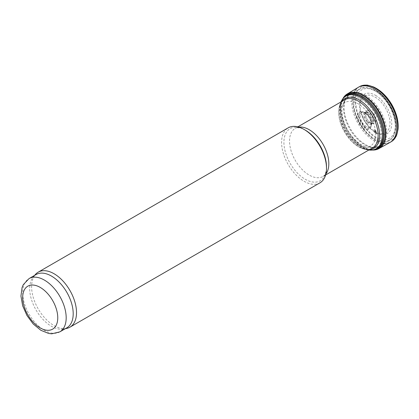 <?xml version="1.0" encoding="UTF-8"?>
<svg xmlns="http://www.w3.org/2000/svg" width="419" height="419" viewBox="0 0 419 419"><rect width="100%" height="100%" fill="white"/><g stroke="black" fill="none" stroke-linecap="round" stroke-linejoin="round"><path stroke-width="0.31" stroke-dasharray="2.1 1.57" d="M66.825 327.826A30.76 17.76 60 0 1 63.636 329.025A30.76 17.76 60 0 1 36.065 310.065A30.76 17.76 60 0 1 33.431 276.708A30.76 17.76 60 0 1 36.065 274.545M66.647 328.412A31.755 18.331 60 0 1 38.187 308.84A31.755 18.331 60 0 1 35.468 274.408M319.922 182.846A31.755 18.331 60 0 1 288.172 164.515A31.755 18.331 60 0 1 288.172 127.847M361.587 99.439A27.785 16.042 60 0 1 379.734 123.924A27.785 16.042 60 0 1 375.476 146.189A27.785 16.042 60 0 1 369.836 147.478A27.785 16.042 60 0 1 347.691 130.147A27.785 16.042 60 0 1 343.753 102.309A27.785 16.042 60 0 1 347.691 98.067A27.785 16.042 60 0 1 361.587 99.439M375.618 95.391A22.825 13.178 60 0 1 389.597 131.414A22.825 13.178 60 0 1 361.644 115.272A22.825 13.178 60 0 1 375.618 95.391M375.057 97.103A21.123 12.193 60 0 1 387.989 130.44A21.123 12.193 60 0 1 362.121 115.503A21.123 12.193 60 0 1 375.057 97.103M376.781 133.844A25.486 14.717 -120 0 0 377.053 134.007L374.371 132.226A25.486 14.717 -120 0 0 376.781 133.844M360.005 86.372A31.771 18.342 -120 0 0 354.574 111.653A31.771 18.342 -120 0 0 375.419 140.046A31.771 18.342 -120 0 0 375.445 140.061A31.771 18.342 -120 0 0 391.765 141.371M359.554 86.607A31.781 18.347 -120 0 0 354.432 111.915A31.781 18.347 -120 0 0 375.12 140.087A31.781 18.347 -120 0 0 375.267 140.176A31.781 18.347 -120 0 0 391.33 141.648M347.33 93.903A31.577 18.232 -120 0 0 347.162 94.008A31.577 18.232 -120 0 0 342.957 119.436A31.577 18.232 -120 0 0 363.404 146.802A31.577 18.232 -120 0 0 363.451 146.833A31.577 18.232 -120 0 0 378.724 148.677L378.813 148.63M342.962 98.523A31.561 18.221 -120 0 0 342.789 98.858A31.561 18.221 -120 0 0 363.006 146.964A31.561 18.221 -120 0 0 363.105 147.022A31.561 18.221 -120 0 0 372.339 150.044A31.561 18.221 -120 0 0 372.716 150.054M341.05 101.901A30.325 17.509 -120 0 0 340.904 102.267A30.325 17.509 -120 0 0 360.775 147.069A30.325 17.509 -120 0 0 361.021 147.216A30.325 17.509 -120 0 0 368.442 149.971A30.325 17.509 -120 0 0 368.835 150.023M343.564 100.445A27.853 16.079 -120 0 0 339.521 119.389A27.853 16.079 -120 0 0 352.924 142.601A27.853 16.079 -120 0 0 358.402 146.671A27.853 16.079 -120 0 0 358.434 146.687A27.853 16.079 -120 0 0 371.349 148.572M357.962 144.754A25.15 14.524 -120 0 0 373.36 122.846A25.15 14.524 -120 0 0 342.559 105.059A25.15 14.524 -120 0 0 357.962 144.754M363.173 128.717A10.386 5.997 -120 0 0 363.975 129.23L363.173 128.717M363.331 128.251A9.972 5.756 -120 0 0 364.153 128.785A9.972 5.756 -120 0 0 370.894 126.936A9.972 5.756 -120 0 0 369.139 117.765A9.972 5.756 -120 0 0 362.074 111.663A9.972 5.756 -120 0 0 357.135 117.33A9.972 5.756 -120 0 0 363.331 128.251M364.87 125.475A8.081 4.667 -120 0 0 365.944 126.208A8.081 4.667 -120 0 0 371.218 125.187A8.081 4.667 -120 0 0 371.391 124.747A8.081 4.667 -120 0 0 369.982 117.278A8.081 4.667 -120 0 0 364.221 112.329A8.081 4.667 -120 0 0 363.755 112.255A8.081 4.667 -120 0 0 360.261 117.006A8.081 4.667 -120 0 0 364.87 125.475M367.274 122.029A6.311 3.645 -120 0 0 368.736 123.155A6.311 3.645 -120 0 0 371.936 123.437A6.311 3.645 -120 0 0 372.124 123.312A6.311 3.645 -120 0 0 371.889 116.178A6.311 3.645 -120 0 0 365.829 112.407A6.311 3.645 -120 0 0 365.625 112.507A6.311 3.645 -120 0 0 367.274 122.029M368.882 121.421A7.16 4.132 -120 0 0 370.606 122.762A7.16 4.132 -120 0 0 372.203 123.385A7.16 4.132 -120 0 0 374.188 114.853A7.16 4.132 -120 0 0 365.803 112.302A7.16 4.132 -120 0 0 368.882 121.421M368.966 121.526A7.369 4.253 -120 0 0 370.705 122.877A7.369 4.253 -120 0 0 375.482 117.22A7.369 4.253 -120 0 0 366.897 110.558A7.369 4.253 -120 0 0 368.966 121.526M373.978 129.576A21.888 12.638 -120 0 0 376.587 131.336L373.978 129.576M374.12 129.822A22.322 12.889 -120 0 0 376.754 131.597L374.12 129.822M59.812 331.874A30.76 17.76 60 0 1 29.047 314.114A30.76 17.76 60 0 1 29.047 278.593M325.893 173.958A27.785 16.042 60 0 1 323.07 176.446C325.359 175.268 326.773 170.056 326.501 166.966A30.11 17.383 60 0 1 305.21 179.259A30.11 17.383 60 0 1 283.92 142.381A30.11 17.383 60 0 1 305.21 130.089C302.675 128.314 297.453 126.931 295.285 128.319A27.785 16.042 60 0 1 298.847 127.119M325.626 174.969L323.07 176.446A27.785 16.042 60 0 1 295.285 160.404A27.785 16.042 60 0 1 295.285 128.319L297.841 126.847M364.713 95.878A29.943 17.289 60 0 1 385.386 127.004A29.943 17.289 60 0 1 373.601 147.64A29.943 17.289 60 0 1 349.739 128.963A29.943 17.289 60 0 1 345.497 98.963A29.943 17.289 60 0 1 364.713 95.878M365.399 95.317A30.142 17.399 60 0 1 384.935 121.369A30.142 17.399 60 0 1 381.018 145.686A30.142 17.399 60 0 1 350.331 128.628A30.142 17.399 60 0 1 350.897 93.521A30.142 17.399 60 0 1 365.399 95.317M374.555 90.583A29.461 17.011 60 0 1 393.651 116.047A29.461 17.011 60 0 1 389.822 139.82A29.461 17.011 60 0 1 359.821 123.144A29.461 17.011 60 0 1 360.382 88.828A29.461 17.011 60 0 1 374.555 90.583M375.618 91.263A27.874 16.095 60 0 1 392.687 135.258A27.874 16.095 60 0 1 358.549 115.55A27.874 16.095 60 0 1 375.618 91.263M391.294 103.75A30.435 17.572 -120 0 0 356.637 92.667A30.435 17.572 -120 0 0 376.351 138.144A30.435 17.572 -120 0 0 376.613 138.301A30.435 17.572 -120 0 0 396.353 134.756A30.435 17.572 -120 0 0 392.357 105.588M358.502 87.189A31.802 18.363 -120 0 0 353.128 111.637A31.802 18.363 -120 0 0 372.716 139.862A31.802 18.363 -120 0 0 374.225 140.794A31.802 18.363 -120 0 0 390.304 142.266M342.789 98.858L343.318 98.015A31.074 17.944 -120 0 0 362.262 147.006A31.074 17.944 -120 0 0 362.351 147.059A31.074 17.944 -120 0 0 373.334 150.002L372.339 150.044M342.873 98.648A30.734 17.745 -120 0 0 361.602 147.106A30.734 17.745 -120 0 0 361.691 147.158A30.734 17.745 -120 0 0 372.564 150.07M341.495 101.644A28.827 16.645 -120 0 0 340.113 104.284A28.827 16.645 -120 0 0 359.114 146.959A28.827 16.645 -120 0 0 359.224 147.027A28.827 16.645 -120 0 0 366.3 149.646L366.3 149.646A28.827 16.645 -120 0 0 369.28 149.766M339.521 119.389C338.274 113.617 338.473 108.579 340.113 104.284L340.904 102.267M363.907 127.245A9.302 5.368 -120 0 0 364.823 127.853A9.302 5.368 -120 0 0 371.318 125.218A9.302 5.368 -120 0 0 363.776 112.151A9.302 5.368 -120 0 0 358.25 116.534A9.302 5.368 -120 0 0 363.907 127.245M364.368 126.37A8.679 5.012 -120 0 0 365.358 127.036A8.679 5.012 -120 0 0 371.412 124.611A8.679 5.012 -120 0 0 364.347 112.376A8.679 5.012 -120 0 0 359.224 116.414A8.679 5.012 -120 0 0 364.368 126.37M366.426 123.086A6.73 3.886 -120 0 0 367.746 124.061A6.73 3.886 -120 0 0 372.103 123.286L372.103 123.286A6.73 3.886 -120 0 0 371.114 116.629A6.73 3.886 -120 0 0 365.839 112.433L365.839 112.433A6.73 3.886 -120 0 0 363.001 116.189A6.73 3.886 -120 0 0 366.426 123.086M367.673 121.73A6.348 3.666 -120 0 0 369.197 122.919A6.348 3.666 -120 0 0 372.062 123.38A6.348 3.666 -120 0 0 372.371 115.901A6.348 3.666 -120 0 0 365.74 112.428A6.348 3.666 -120 0 0 367.673 121.73M369.438 122.201A8.605 4.97 -120 0 0 371.255 123.574L369.438 122.201M374.193 130.723A23.485 13.56 -120 0 0 376.838 132.498L374.193 130.723M374.293 131.446A24.464 14.126 -120 0 0 376.964 133.221L374.293 131.446M63.636 329.025L65.359 328.674M33.431 276.708L34.594 275.393M373.298 147.446L375.476 146.189M345.513 99.324L347.691 98.067M369.836 147.478L373.601 147.64L380.389 146.074L389.822 139.82C402.984 132.284 392.629 99.659 375.288 90.541C368.311 87.267 363.341 86.696 360.382 88.828L350.247 93.866L345.497 98.963L343.753 102.309M352.924 142.601L358.612 146.823L366.3 149.646L368.442 149.971M370.894 126.936L371.391 124.747M362.074 111.663L364.221 112.329M371.218 125.187L372.124 123.312M363.755 112.255L365.829 112.407M371.936 123.437L372.203 123.385"/><path stroke-width="0.63" d="M29.047 278.593L36.065 274.545A30.76 17.76 60 0 1 51.448 276.069A30.76 17.76 60 0 1 71.544 303.173A30.76 17.76 60 0 1 66.825 327.826L59.812 331.874L51.684 333.823L48.625 333.456L40.858 330.292L33.248 324.007L26.947 315.507L22.668 305.828L20.95 296.081L22.071 287.539L23.286 284.674L29.047 278.593A30.76 17.76 60 0 1 44.43 280.117A30.76 17.76 60 0 1 64.526 307.227A30.76 17.76 60 0 1 59.812 331.874M34.594 275.393L35.468 274.408A31.755 18.331 60 0 1 38.187 272.172A31.755 18.331 60 0 1 54.067 273.743A31.755 18.331 60 0 1 74.807 301.727A31.755 18.331 60 0 1 69.942 327.171A31.755 18.331 60 0 1 66.647 328.412L65.359 328.674M38.187 272.172L288.172 127.847A31.755 18.331 60 0 1 304.047 129.419L304.047 129.419A31.755 18.331 60 0 1 326.501 168.307A31.755 18.331 60 0 1 319.922 182.846L69.942 327.171M305.21 130.089L304.047 129.419L305.21 130.089A30.11 17.383 60 0 1 326.501 166.966L326.501 168.307M391.765 141.371A31.771 18.342 -120 0 0 391.854 141.313A31.771 18.342 -120 0 0 396.102 136.243A31.771 18.342 -120 0 0 391.33 104.954A31.771 18.342 -120 0 0 366.62 85.177A31.771 18.342 -120 0 0 360.104 86.319A31.771 18.342 -120 0 0 360.005 86.372M391.33 141.648A31.781 18.347 -120 0 0 391.671 141.433A31.781 18.347 -120 0 0 391.157 105.054A31.781 18.347 -120 0 0 359.911 86.419A31.781 18.347 -120 0 0 359.554 86.607L358.502 87.189A31.802 18.363 -120 0 1 390.126 105.651A31.802 18.363 -120 0 1 390.304 142.266L391.33 141.648M390.304 142.266L378.724 148.677A31.577 18.232 -120 0 0 378.902 148.583A31.577 18.232 -120 0 0 379.242 111.936A31.577 18.232 -120 0 0 347.33 93.903L346.995 94.113A31.561 18.221 -120 0 0 342.962 98.523M372.716 150.054A31.561 18.221 -120 0 0 378.551 148.771A31.561 18.221 -120 0 0 378.886 112.14A31.561 18.221 -120 0 0 346.995 94.113M368.835 150.023A30.325 17.509 -120 0 0 370.024 150.122A30.325 17.509 -120 0 0 376.183 113.701A30.325 17.509 -120 0 0 341.558 100.822A30.325 17.509 -120 0 0 341.05 101.901M371.349 148.572A27.853 16.079 -120 0 0 372.36 115.906A27.853 16.079 -120 0 0 343.564 100.445M40.219 287.408A24.81 14.325 60 0 1 55.413 326.563A24.81 14.325 60 0 1 25.03 309.023A24.81 14.325 60 0 1 40.219 287.408M298.847 127.119A27.785 16.042 60 0 1 309.18 129.696A27.785 16.042 60 0 1 326.338 151.243A27.785 16.042 60 0 1 325.893 173.958M392.357 105.588A30.435 17.572 -120 0 0 391.294 103.75L392.357 105.588C396.824 113.863 398.71 121.782 398.024 129.351C396.997 134.18 396.353 136.479 396.102 136.243M373.334 150.002A31.074 17.944 -120 0 0 377.891 112.716A31.074 17.944 -120 0 0 343.318 98.015L342.873 98.648A30.734 17.745 -120 0 1 377.058 113.193A30.734 17.745 -120 0 1 372.564 150.07L373.334 150.002M369.28 149.766A28.827 16.645 -120 0 0 373.638 115.167A28.827 16.645 -120 0 0 341.495 101.644M325.626 174.969L373.298 147.446M297.841 126.847L345.513 99.324M366.62 85.177C366.536 84.842 368.846 85.434 373.539 86.953C380.436 90.137 386.36 95.736 391.294 103.75M347.162 94.008L358.502 87.189M378.551 148.771L378.902 148.583M370.024 150.122L372.564 150.07M341.558 100.822L342.873 98.648"/></g></svg>
